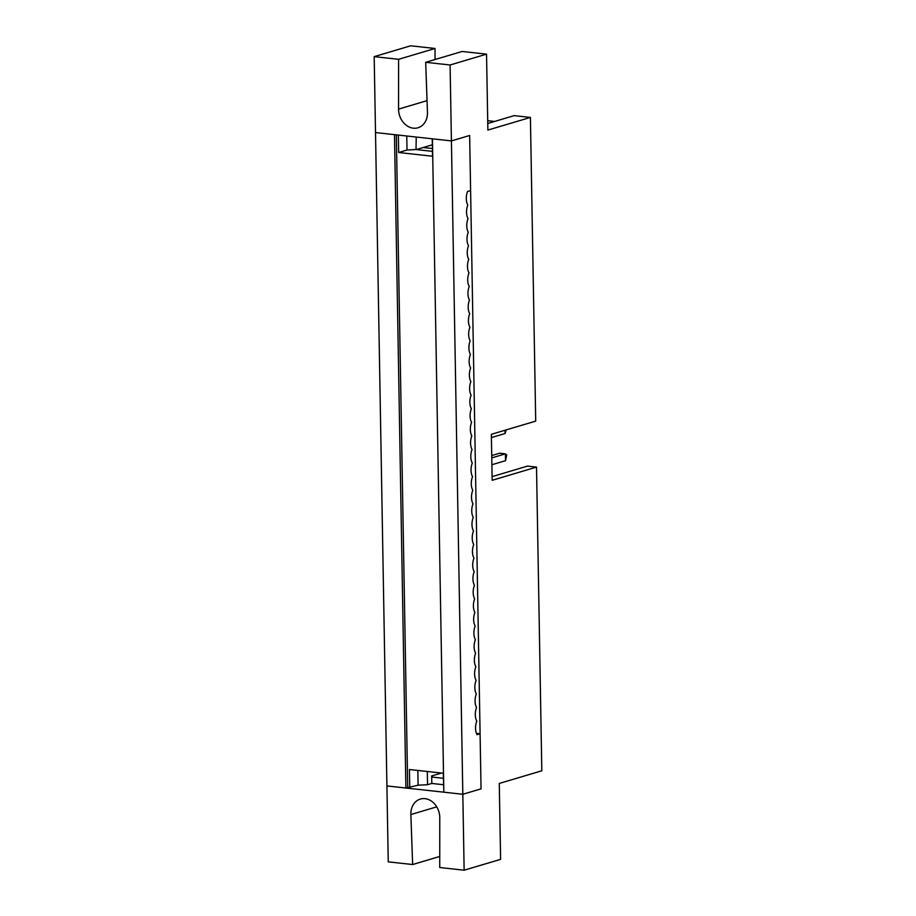 <?xml version="1.0" encoding="UTF-8"?>
<svg xmlns="http://www.w3.org/2000/svg" width="916" height="916" viewBox="0 0 916 916"><rect width="100%" height="100%" fill="white"/><g stroke="black" fill="none" stroke-linecap="round" stroke-linejoin="round"><path stroke-width="1.37" d="M506.25 429.879L505.06 433.52L505.002 430.245M505.06 433.52L491.411 437.585M491.72 455.561L499.632 453.202L505.414 453.844L506.685 454.874L505.529 460.691L505.414 453.844L491.766 457.897M505.529 460.691L491.881 464.744M450.088 64.99L425.688 62.299L427.463 112.302A17.427 14.164 73.4 0 1 417.982 127.771A17.427 14.164 73.4 0 1 398.552 109.118L398.586 59.322L374.186 56.643L375.514 132.557L451.416 140.915L450.088 64.99L486.545 54.147L487.873 130.072L530.41 117.431L514.139 115.634L487.759 123.488M480.087 733.785L481.049 788.859L462.82 794.275L386.918 785.928L388.247 861.853L412.635 864.532L410.872 814.542A17.427 14.164 73.4 0 1 420.352 799.061A17.427 14.164 73.4 0 1 439.772 817.725L439.749 867.521L464.137 870.2L462.82 794.275L443.836 792.191L432.432 138.82L451.416 140.915L469.645 135.488L451.416 140.915L462.82 794.275L481.049 788.859L469.645 135.488L470.606 190.562L467.561 191.467A10.889 6 96.3 0 0 467.801 205.047A10.889 6 96.3 0 0 468.042 218.626A10.889 6 96.3 0 0 468.271 232.206A10.889 6 96.3 0 0 468.511 245.786A10.889 6 96.3 0 0 468.752 259.365A10.889 6 96.3 0 0 468.981 272.945A10.889 6 96.3 0 0 469.221 286.536A10.889 6 96.3 0 0 469.461 300.116A10.889 6 96.3 0 0 469.702 313.696A10.889 6 96.3 0 0 469.931 327.275A10.889 6 96.3 0 0 470.171 340.855A10.889 6 96.3 0 0 470.412 354.435A10.889 6 96.3 0 0 470.641 368.014A10.889 6 96.3 0 0 470.881 381.594A10.889 6 96.3 0 0 471.122 395.174A10.889 6 96.3 0 0 471.362 408.754A10.889 6 96.3 0 0 471.591 422.333A10.889 6 96.3 0 0 471.832 435.913A10.889 6 96.3 0 0 472.072 449.493A10.889 6 96.3 0 0 472.301 463.084A10.889 6 96.3 0 0 472.541 476.663A10.889 6 96.3 0 0 472.782 490.243A10.889 6 96.3 0 0 473.011 503.823A10.889 6 96.3 0 0 473.251 517.403A10.889 6 96.3 0 0 473.492 530.982A10.889 6 96.3 0 0 473.732 544.562A10.889 6 96.3 0 0 473.961 558.142A10.889 6 96.3 0 0 474.202 571.721A10.889 6 96.3 0 0 474.442 585.301A10.889 6 96.3 0 0 474.671 598.881A10.889 6 96.3 0 0 474.912 612.461A10.889 6 96.3 0 0 475.152 626.04A10.889 6 96.3 0 0 475.381 639.631A10.889 6 96.3 0 0 475.622 653.211A10.889 6 96.3 0 0 475.862 666.791A10.889 6 96.3 0 0 476.102 680.37A10.889 6 96.3 0 0 476.331 693.95A10.889 6 96.3 0 0 476.572 707.53A10.889 6 96.3 0 0 476.812 721.11A10.889 6 96.3 0 0 477.041 734.689L480.087 733.785L476.446 733.384M374.186 56.643L410.643 45.8L435.043 48.479L435.043 59.529M492.087 476.629L527.479 466.107L536.513 467.103L492.155 480.293L491.354 434.31L535.711 421.12L530.41 117.431M464.137 870.2L500.605 859.357L499.277 783.443L541.814 770.791L536.513 467.103M412.635 864.532L439.749 856.471M443.401 778.314L431.688 777.02M443.516 784.726L431.802 783.443L427.543 784.703L418.108 785.207L405.891 788.012L394.487 134.652L375.514 132.557L386.918 785.928L405.891 788.012M423.146 147.533L432.409 148.552M486.545 54.147L462.145 51.468L425.688 62.299M398.586 59.322L435.043 48.479M443.825 791.447L443.31 773.241L409.429 769.52L409.75 787.691M417.845 770.448L418.108 785.207M432.238 138.808L432.547 156.235L398.666 152.514L398.357 135.076M407.712 787.474L396.319 134.847M431.802 783.443L431.676 775.955L441.466 773.047M427.314 771.49L427.543 784.703M432.455 151.358L416.013 149.537L416.242 137.045M398.666 152.514L407.013 150.029L416.013 149.537M407.013 150.029L406.773 136.003M418.475 148.919L418.486 149.812M494.583 121.45L487.713 120.694M432.341 144.797L416.459 149.514M410.872 814.542L436.749 806.847M398.552 109.118L427.051 100.646"/></g></svg>
